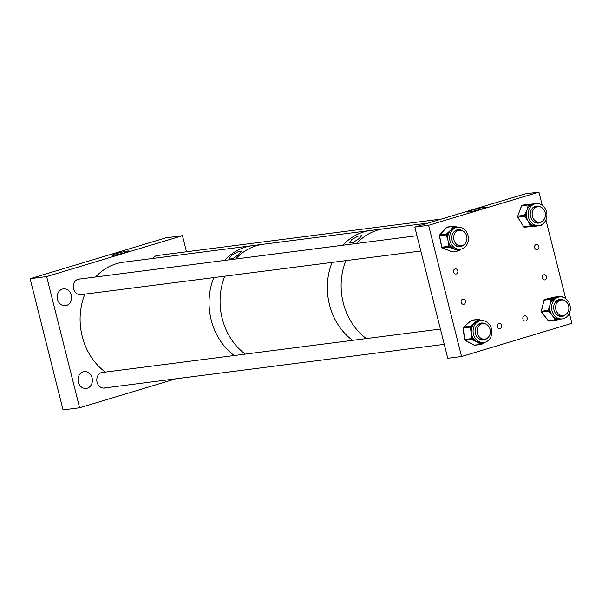 <?xml version="1.0" encoding="UTF-8"?>
<svg xmlns="http://www.w3.org/2000/svg" width="602" height="602" viewBox="0 0 602 602"><rect width="100%" height="100%" fill="white"/><g stroke="black" fill="none" stroke-linecap="round" stroke-linejoin="round"><path stroke-width="0.9" d="M125.299 252.547A8.797 0.655 -14.1 0 0 129.182 251.004A8.797 0.655 -14.1 0 0 124.667 251.553A8.797 0.655 -14.1 0 0 115.998 253.743A8.797 0.655 -14.1 0 0 112.115 255.293A8.797 0.655 -14.1 0 0 116.66 254.736A8.797 0.655 -14.1 0 0 125.299 252.547M71.299 295.191A8.473 7.171 -97.3 0 1 65.49 305.673A8.473 7.171 -97.3 0 1 57.521 299.344A8.473 7.171 -97.3 0 1 63.33 288.862A8.473 7.171 -97.3 0 1 71.299 295.191M92.091 377.958A8.473 7.171 -97.3 0 1 86.274 388.433A8.473 7.171 -97.3 0 1 78.305 382.104A8.473 7.171 -97.3 0 1 84.122 371.63A8.473 7.171 -97.3 0 1 92.091 377.958M105.583 387.831A7.931 6.712 -97.3 0 1 104.515 388.072A7.931 6.712 -97.3 0 1 97.057 382.15A7.931 6.712 -97.3 0 1 102.498 372.345A7.931 6.712 -97.3 0 1 103.589 372.307M82.135 294.491A7.931 6.712 -97.3 0 1 81.074 294.739A7.931 6.712 -97.3 0 1 73.61 288.81A7.931 6.712 -97.3 0 1 79.05 279.004A7.931 6.712 -97.3 0 1 80.141 278.967M79.607 407.765L46.647 276.559L30.1 278.688L63.059 409.894L79.607 407.765L175.829 378.808M46.647 276.559L182.451 235.691L165.911 237.82L30.1 278.688M182.451 235.691L186.492 251.771M153.058 258.408A7.931 6.712 -97.3 0 1 157.543 255.383A7.931 6.712 -97.3 0 1 158.627 255.353M482.021 208.932A9.73 0.722 -14.1 0 0 486.318 207.231A9.73 0.722 -14.1 0 0 481.322 207.825A9.73 0.722 -14.1 0 0 471.735 210.256A9.73 0.722 -14.1 0 0 467.438 211.972A9.73 0.722 -14.1 0 0 472.472 211.355A9.73 0.722 -14.1 0 0 482.021 208.932M457.829 270.795A2.611 2.205 -97.3 0 1 456.038 274.023A2.611 2.205 -97.3 0 1 453.584 272.074A2.611 2.205 -97.3 0 1 455.375 268.846A2.611 2.205 -97.3 0 1 457.829 270.795M465.436 301.075A2.611 2.205 -97.3 0 1 463.645 304.303A2.611 2.205 -97.3 0 1 461.192 302.354A2.611 2.205 -97.3 0 1 462.983 299.126A2.611 2.205 -97.3 0 1 465.436 301.075M501.684 325.449A2.611 2.205 -97.3 0 1 499.893 328.677A2.611 2.205 -97.3 0 1 497.44 326.728A2.611 2.205 -97.3 0 1 499.224 323.5A2.611 2.205 -97.3 0 1 501.684 325.449M527.149 317.788A2.611 2.205 -97.3 0 1 525.358 321.009A2.611 2.205 -97.3 0 1 522.905 319.06A2.611 2.205 -97.3 0 1 524.688 315.839A2.611 2.205 -97.3 0 1 527.149 317.788M546.496 276.679A2.611 2.205 -97.3 0 1 544.705 279.907A2.611 2.205 -97.3 0 1 542.251 277.958A2.611 2.205 -97.3 0 1 544.035 274.73A2.611 2.205 -97.3 0 1 546.496 276.679M538.888 246.406A2.611 2.205 -97.3 0 1 537.097 249.627A2.611 2.205 -97.3 0 1 534.644 247.678A2.611 2.205 -97.3 0 1 536.435 244.457A2.611 2.205 -97.3 0 1 538.888 246.406M414.808 227.082L428.601 225.314L538.941 192.106L525.155 193.882L414.808 227.082L447.768 358.288L461.553 356.519L571.9 323.312L569.372 313.236M428.601 225.314L461.553 356.519M538.941 192.106L542.259 205.312M545.924 219.903L565.707 298.645M481.194 320.557A11.062 9.361 82.7 0 0 481.058 320.573A11.062 9.361 82.7 0 0 473.172 332.658A11.062 9.361 82.7 0 0 483.745 342.53A11.062 9.361 82.7 0 0 483.88 342.515A11.062 9.361 82.7 0 0 491.759 330.43A11.062 9.361 82.7 0 0 481.194 320.557M479.342 320.791A11.062 9.361 82.7 0 0 479.207 320.806A11.062 9.361 82.7 0 0 478.552 320.919A11.062 9.361 82.7 0 0 474.858 322.777A11.062 9.361 82.7 0 0 472.254 326.337A11.062 9.361 82.7 0 0 471.652 328.06A11.062 9.361 82.7 0 0 471.313 332.816A11.062 9.361 82.7 0 0 472.728 337.376A11.062 9.361 82.7 0 0 473.714 338.918A11.062 9.361 82.7 0 0 477.07 341.808A11.062 9.361 82.7 0 0 481.088 342.816A11.062 9.361 82.7 0 0 481.886 342.764A11.062 9.361 82.7 0 0 482.021 342.749A11.062 9.361 82.7 0 0 482.157 342.734M483.218 340.085A8.579 7.262 82.7 0 0 485.942 338.851M483.978 323.59A8.579 7.262 82.7 0 0 481.036 323.086M485.573 323.959A8.579 7.262 82.7 0 0 481.48 323.018A8.579 7.262 82.7 0 0 481.374 323.033A8.579 7.262 82.7 0 0 475.264 332.402A8.579 7.262 82.7 0 0 483.459 340.062A8.579 7.262 82.7 0 0 483.564 340.047A8.579 7.262 82.7 0 0 487.387 338.091M477.311 337.323A7.931 6.712 82.7 0 0 482.691 339.505A7.931 6.712 82.7 0 0 482.789 339.498A7.931 6.712 82.7 0 0 483.85 339.257M481.856 323.733A7.931 6.712 82.7 0 0 480.863 323.756A7.931 6.712 82.7 0 0 480.772 323.763A7.931 6.712 82.7 0 0 476.016 327.247M471.163 325.562L477.454 320.144A1.046 0.489 49.3 0 1 478.552 320.919L479.282 320.287A1.046 0.474 -62.1 0 0 479.222 319.436A1.046 0.474 -62.1 0 0 479.064 319.414A1.046 0.88 -97.3 0 0 478.191 319.512L471.404 320.384L463.645 327.067L470.425 326.194L471.163 325.562A1.046 0.489 -130.7 0 1 472.254 326.337L471.524 326.969L471.652 328.06L470.222 328.225L470.094 327.142L463.307 328.007L464.646 339.498L471.426 338.625L471.313 332.816L470.222 328.225M480.185 320.001L481.322 320.542M484.008 342.493L482.887 343.373M480.2 343.832L472.826 339.934A1.046 0.474 -62.1 0 0 473.714 338.918L471.426 338.625A1.046 0.88 -97.3 0 0 471.968 339.475L465.188 340.348L474.278 345.157L481.058 344.284L480.2 343.832A1.046 0.474 117.9 0 0 481.088 342.816L481.946 343.268L482.646 342.673M482.157 344.005L482.676 343.561A1.046 0.489 -130.7 0 0 482.812 343.501L482.812 343.501A1.046 0.489 -130.7 0 0 482.699 342.666M472.826 339.934L471.968 339.475A1.046 0.474 117.9 0 0 472.856 338.459L472.728 337.376L471.298 337.541M480.163 320.685A1.046 0.474 -62.1 0 0 480.08 319.895L480.08 319.895A1.046 0.474 -62.1 0 0 479.929 319.865L479.327 319.549M551.846 310.158A11.062 9.361 82.7 0 0 562.366 318.894A11.062 9.361 82.7 0 0 570.064 305.688A11.062 9.361 82.7 0 0 559.544 296.952A11.062 9.361 82.7 0 0 551.846 310.158M561.395 318.97L556.978 319.986A1.046 0.557 -103.8 0 0 557.016 319.978A1.046 0.557 -103.8 0 0 557.317 318.894L556.414 319.12L555.766 318.3L554.577 319.068L552.358 315.501L549.039 312.077L550.228 311.317L549.581 310.497L549.837 309.466L548.43 309.21L550.07 304.695A11.062 9.361 82.7 0 0 549.837 309.466A11.062 9.361 82.7 0 0 549.995 310.399A11.062 9.361 82.7 0 0 550.228 311.317A11.062 9.361 82.7 0 0 552.358 315.501A11.062 9.361 82.7 0 0 555.766 318.3A11.062 9.361 82.7 0 0 557.317 318.894A11.062 9.361 82.7 0 0 560.515 319.135L562.366 318.894M562.471 299.969A8.579 7.262 82.7 0 0 559.521 299.472M564.059 300.338A8.579 7.262 82.7 0 0 559.86 299.412A8.579 7.262 82.7 0 0 553.893 309.654A8.579 7.262 82.7 0 0 562.05 316.434A8.579 7.262 82.7 0 0 565.872 314.477M560.342 300.112A7.931 6.712 82.7 0 0 559.258 300.142A7.931 6.712 82.7 0 0 554.51 303.626M559.544 296.952L557.693 297.192A11.062 9.361 82.7 0 0 556.812 297.35A11.062 9.361 82.7 0 0 553.17 299.322A11.062 9.361 82.7 0 0 552.011 300.579A11.062 9.361 82.7 0 0 550.07 304.695L550.612 300.323L552.011 300.579L552.267 299.54A1.046 0.557 -103.8 0 0 551.5 298.592L560.123 296.477A1.046 0.557 76.2 0 1 560.688 296.891M555.804 313.702A7.931 6.712 82.7 0 0 561.275 315.877A7.931 6.712 82.7 0 0 562.336 315.636M561.704 316.464A8.579 7.262 82.7 0 0 564.428 315.237M549.039 312.077L548.392 311.264L541.604 312.129L548.445 320.753L555.225 319.88L556.414 319.12A1.046 0.557 76.2 0 1 556.113 320.204L561.245 319M550.612 300.323L550.86 299.284L553.17 299.322A1.046 0.557 -103.8 0 0 552.403 298.374M531.92 205.448A11.062 9.361 82.7 0 0 528.842 218.391A11.062 9.361 82.7 0 0 538.918 225.554A11.062 9.361 82.7 0 0 543.102 223.718A11.062 9.361 82.7 0 0 546.18 210.783A11.062 9.361 82.7 0 0 536.104 203.611A11.062 9.361 82.7 0 0 531.92 205.448M540.506 225.186A1.046 0.557 85.1 0 1 540.137 225.562L532.221 226.239A1.046 0.557 -94.9 0 0 532.672 225.125L531.754 225.208L531.197 224.305L529.933 224.96L528.112 221.017L525.192 217.217L526.457 216.562L525.9 215.651L526.268 214.673L524.906 214.289L527.043 210.008L528.074 205.869L529.436 206.253L529.805 205.267L530.731 205.192A1.046 0.557 -94.9 0 0 530.091 204.221L534.531 203.822A11.062 9.361 82.7 0 0 534.245 203.852A11.062 9.361 82.7 0 0 530.731 205.192A11.062 9.361 82.7 0 0 530.061 205.688A11.062 9.361 82.7 0 0 529.436 206.253A11.062 9.361 82.7 0 0 527.043 210.008A11.062 9.361 82.7 0 0 526.268 214.673A11.062 9.361 82.7 0 0 526.457 216.562A11.062 9.361 82.7 0 0 528.112 221.017A11.062 9.361 82.7 0 0 531.197 224.305A11.062 9.361 82.7 0 0 532.672 225.125A11.062 9.361 82.7 0 0 536.728 225.833A11.062 9.361 82.7 0 0 537.067 225.795L538.918 225.554M539.023 206.637A8.579 7.262 82.7 0 0 536.073 206.132M540.611 207.005A8.579 7.262 82.7 0 0 536.42 206.08A8.579 7.262 82.7 0 0 533.169 207.502A8.579 7.262 82.7 0 0 530.791 217.533A8.579 7.262 82.7 0 0 538.602 223.094A8.579 7.262 82.7 0 0 541.845 221.671A8.579 7.262 82.7 0 0 542.425 221.137M536.901 206.772A7.931 6.712 82.7 0 0 535.81 206.81A7.931 6.712 82.7 0 0 532.808 208.126A7.931 6.712 82.7 0 0 531.062 210.294M528.074 205.869L528.443 204.883A1.046 0.88 -97.3 0 1 529.158 204.304L530.091 204.221A1.046 0.557 -94.9 0 0 530.076 204.221L534.584 203.815M539.422 203.882A1.046 0.557 -94.9 0 0 538.925 203.468L537.985 203.551A1.046 0.557 85.1 0 1 538 203.544L538 203.544A1.046 0.557 85.1 0 1 538.248 203.626M532.356 220.37A7.931 6.712 82.7 0 0 537.834 222.537A7.931 6.712 82.7 0 0 538.895 222.296M538.256 223.124A8.579 7.262 82.7 0 0 540.98 221.897M450.018 234.629A11.062 9.361 82.7 0 0 456.361 248.649A11.062 9.361 82.7 0 0 468.032 241.778A11.062 9.361 82.7 0 0 461.681 227.759A11.062 9.361 82.7 0 0 450.018 234.629M459.981 249.22L459.469 249.762L458.581 249.416A1.046 0.504 111.6 0 1 457.776 250.47L450.138 247.437A1.046 0.504 -68.4 0 0 450.943 246.384L450.055 246.03L449.837 244.961L448.422 245.232L448.038 240.567L446.556 236.052L447.971 235.773L447.753 234.705L448.422 233.99A1.046 0.459 -136.8 0 0 447.263 233.275L450.702 230.13A11.062 9.361 82.7 0 0 448.422 233.99A11.062 9.361 82.7 0 0 448.166 234.87A11.062 9.361 82.7 0 0 447.971 235.773A11.062 9.361 82.7 0 0 448.038 240.567A11.062 9.361 82.7 0 0 449.837 244.961A11.062 9.361 82.7 0 0 450.943 246.384A11.062 9.361 82.7 0 0 454.51 248.882A11.062 9.361 82.7 0 0 458.581 249.416A11.062 9.361 82.7 0 0 459.499 249.236M460.538 230.25A8.579 7.262 82.7 0 0 457.588 229.746M462.125 230.619A8.579 7.262 82.7 0 0 457.934 229.693A8.579 7.262 82.7 0 0 452.042 235.435A8.579 7.262 82.7 0 0 460.116 246.715A8.579 7.262 82.7 0 0 463.939 244.758M458.415 230.393A7.931 6.712 82.7 0 0 457.324 230.423A7.931 6.712 82.7 0 0 452.576 233.907M456.692 227.405A11.062 9.361 82.7 0 0 455.759 227.473A11.062 9.361 82.7 0 0 454.201 227.834A11.062 9.361 82.7 0 0 450.702 230.13L453.035 227.12A1.046 0.459 43.2 0 1 454.201 227.834L454.871 227.12A1.046 0.504 -68.4 0 0 454.706 226.217A1.046 0.504 -68.4 0 0 454.57 226.202A1.046 0.88 -97.3 0 0 453.712 226.405L446.925 227.278L439.806 234.863A1.046 0.88 82.7 0 0 439.558 235.849L441.853 247.174L448.64 246.301L448.422 245.232M455.699 226.645L457.445 227.255M461.034 249.077L460.41 249.679M453.87 243.983A7.931 6.712 82.7 0 0 459.341 246.158A7.931 6.712 82.7 0 0 460.41 245.917M459.77 246.745A8.579 7.262 82.7 0 0 462.494 245.518M460.199 249.905A1.046 0.459 -136.8 0 0 460.349 249.83L460.349 249.83A1.046 0.459 -136.8 0 0 460.244 249.198M453.035 227.12L453.712 226.405A1.046 0.459 -136.8 0 1 454.871 227.12L455.759 227.473A1.046 0.504 -68.4 0 0 455.594 226.57L455.594 226.57A1.046 0.504 -68.4 0 0 455.458 226.555L454.811 226.299M238.806 254.473L241.47 251.47L237.745 251.899L231.371 255.429L228.888 259.131L232.681 258.702L238.806 254.473M222.191 318.443A60.004 50.771 -97.3 0 1 224.839 276.167A60.004 50.771 -97.3 0 0 245.292 354.111A60.004 50.771 -97.3 0 1 222.191 318.443M428.097 223.086L384.415 228.692A60.004 50.771 -97.3 0 0 369.131 233.659A60.004 50.771 -97.3 0 0 356.64 243.464A60.004 50.771 -97.3 0 1 384.415 228.692L370.629 230.468A60.004 50.771 -97.3 0 0 342.854 245.232A60.004 50.771 -97.3 0 1 370.629 230.468L263.352 244.239A60.004 50.771 -97.3 0 0 235.578 259.01A60.004 50.771 -97.3 0 1 263.352 244.239L252.321 245.661A60.004 50.771 -97.3 0 0 224.546 260.425A60.004 50.771 -97.3 0 1 240.093 249.115A60.004 50.771 -97.3 0 1 252.321 245.661L123.387 262.216A60.004 50.771 -97.3 0 0 111.152 265.67A60.004 50.771 -97.3 0 0 95.613 276.98M211.159 319.858A60.004 50.771 -97.3 0 1 213.808 277.582A60.004 50.771 -97.3 0 0 234.261 355.526A60.004 50.771 -97.3 0 1 211.159 319.858M359.093 238.558L361.719 235.713L358.085 236.135L351.809 239.498L349.348 242.997L353.043 242.583L359.093 238.558M329.467 304.665A60.004 50.771 -97.3 0 1 332.108 262.389A60.004 50.771 -97.3 0 0 352.561 340.333A60.004 50.771 -97.3 0 1 329.467 304.665M343.253 302.896A60.004 50.771 -97.3 0 1 345.902 260.621A60.004 50.771 -97.3 0 0 366.355 338.565A60.004 50.771 -97.3 0 1 343.253 302.896M105.32 372.081A60.004 50.771 -97.3 0 1 84.867 294.145M490.163 329.618A7.826 6.622 -97.3 0 1 484.753 339.137A7.826 6.622 -97.3 0 1 477.356 333.139A7.826 6.622 -97.3 0 1 482.759 323.613A7.826 6.622 -97.3 0 1 490.163 329.618M555.879 309.676A7.826 6.622 -97.3 0 1 561.252 299.992A7.826 6.622 -97.3 0 1 568.612 305.839A7.826 6.622 -97.3 0 1 563.246 315.523A7.826 6.622 -97.3 0 1 555.879 309.676M532.431 216.336A7.826 6.622 -97.3 0 1 537.804 206.659A7.826 6.622 -97.3 0 1 545.164 212.506A7.826 6.622 -97.3 0 1 539.798 222.183A7.826 6.622 -97.3 0 1 532.431 216.336M466.354 241.583A7.826 6.622 -97.3 0 1 461.313 245.797A7.826 6.622 -97.3 0 1 455.007 242.471A7.826 6.622 -97.3 0 1 454.277 234.487A7.826 6.622 -97.3 0 1 459.318 230.273A7.826 6.622 -97.3 0 1 465.617 233.606A7.826 6.622 -97.3 0 1 466.354 241.583M477.454 320.144L478.191 319.512A1.046 0.489 -130.7 0 1 479.282 320.287L480.057 320.7M474.015 345.021A1.046 0.474 -62.1 0 0 474.128 345.134A1.046 0.474 -62.1 0 0 474.278 345.157A1.046 0.88 82.7 0 0 474.745 345.247L481.532 344.374A1.046 0.88 -97.3 0 1 481.058 344.284A1.046 0.474 117.9 0 0 481.946 343.268A1.046 0.489 -130.7 0 1 482.074 344.133L484.083 342.485M481.939 344.186A1.046 0.88 -97.3 0 1 481.532 344.374A1.046 1.046 0 0 0 482.074 344.133A1.046 0.489 -130.7 0 1 481.939 344.186M464.646 339.505L464.646 339.498A1.046 0.88 82.7 0 0 465.188 340.348A1.046 0.474 -62.1 0 1 465.03 340.326A1.046 0.474 -62.1 0 1 464.887 340.1M463.412 327.368A1.046 0.489 -130.7 0 1 463.51 327.119A1.046 0.489 -130.7 0 1 463.645 327.067A1.046 0.88 82.7 0 0 463.307 328.007L463.307 328.007M470.094 327.142A1.046 0.88 -97.3 0 1 470.425 326.194A1.046 0.489 -130.7 0 1 471.524 326.969L470.094 327.142M481.404 320.535L479.222 319.436A1.046 1.046 0 0 0 478.598 319.323L471.817 320.196A1.046 0.88 82.7 0 0 471.404 320.384A1.046 0.489 -130.7 0 0 471.268 320.437A1.046 0.489 -130.7 0 0 471.185 320.565M560.123 296.477L554.239 297.125L544.712 299.465L551.5 298.592A1.046 0.88 -97.3 0 0 550.86 299.284L544.08 300.157L541.394 311.114A1.046 0.88 82.7 0 0 541.604 312.129L541.446 311.851M541.356 311.354L548.174 310.241L549.581 310.497L548.392 311.264A1.046 0.88 -97.3 0 1 548.174 310.241L548.43 309.21M548.256 320.52L548.445 320.753A1.046 0.88 82.7 0 0 549.212 321.092L555.992 320.226A1.046 1.046 0 0 0 556.113 320.204A1.046 0.557 76.2 0 1 556.082 320.204A1.046 0.88 -97.3 0 1 555.225 319.88L554.577 319.068M555.909 320.226L549.295 321.077A1.046 0.88 82.7 0 1 549.212 321.092A1.046 1.046 0 0 1 548.264 320.708L541.424 312.092A1.046 1.046 0 0 1 541.228 311.189L544.027 300.383M565.925 317.525A1.046 0.557 76.2 0 1 565.632 317.864L565.632 317.864A1.046 0.557 76.2 0 1 565.602 317.871A1.046 1.046 0 0 0 566.369 317.201M556.978 319.986L556.143 320.189M566.181 317.344A1.046 0.88 -97.3 0 1 565.707 317.833M554.404 297.102A1.046 0.88 82.7 0 0 554.239 297.125A1.046 0.557 -103.8 0 0 554.209 297.132L544.682 299.472A1.046 0.88 82.7 0 0 544.08 300.157L543.915 300.232A1.046 1.046 0 0 1 544.682 299.472A1.046 0.557 -103.8 0 0 544.682 299.472A1.046 0.557 -103.8 0 0 544.614 299.495M561.726 296.974A1.046 0.557 -103.8 0 0 561.019 296.259A1.046 0.88 -97.3 0 1 561.877 296.583L562.057 296.628A1.046 1.046 0 0 0 561.109 296.237L554.322 297.11A1.046 1.046 0 0 0 554.209 297.132A1.046 0.557 -103.8 0 0 554.171 297.14M561.952 297.012L562.057 296.628L562.441 297.11M529.09 204.311L522.37 205.177A1.046 0.88 82.7 0 0 521.656 205.756L517.75 216.141L524.538 215.275L524.906 214.289M525.192 217.217L524.635 216.314L517.855 217.179A1.046 0.88 82.7 0 1 517.75 216.141L521.498 205.846A1.046 1.046 0 0 1 522.34 205.177L529.12 204.304A1.046 1.046 0 0 1 529.166 204.304A1.046 0.557 -94.9 0 0 529.158 204.304A1.046 0.557 -94.9 0 1 529.805 205.267L528.443 204.883L521.558 206.019M529.181 204.304L530.076 204.221M538.015 203.544L538.91 203.468A1.046 0.557 -94.9 0 1 538.925 203.468A1.046 0.88 -97.3 0 1 539.723 203.927L539.904 203.965A1.046 1.046 0 0 0 538.925 203.468M532.221 226.239L540.137 225.562M517.743 216.938L523.702 226.736L530.49 225.863L529.933 224.96M523.574 226.518L523.529 226.698A1.046 1.046 0 0 0 524.508 227.187A1.046 0.557 -94.9 0 0 524.508 227.187L534.26 226.36A1.046 0.557 -94.9 0 0 534.275 226.352A1.046 1.046 0 0 0 534.305 226.352L541.085 225.479A1.046 1.046 0 0 0 541.935 224.809L541.77 224.9A1.046 0.88 -97.3 0 1 541.055 225.487A1.046 0.557 85.1 0 0 541.507 224.764M517.69 216.434L517.592 216.231A1.046 1.046 0 0 0 517.675 217.141L523.702 226.736A1.046 0.88 82.7 0 0 524.515 227.187A1.046 0.557 -94.9 0 1 524.508 227.187M531.303 226.314A1.046 0.88 -97.3 0 1 530.49 225.863L531.754 225.208A1.046 0.557 85.1 0 1 531.303 226.314M524.635 216.314A1.046 0.88 -97.3 0 1 524.538 215.275L525.9 215.651L524.635 216.314M446.556 236.052L446.338 234.976A1.046 0.88 -97.3 0 1 446.594 233.99L447.263 233.275M439.603 235.201A1.046 0.459 -136.8 0 1 439.656 234.93A1.046 0.459 -136.8 0 1 439.806 234.863L446.594 233.99A1.046 0.459 -136.8 0 1 447.753 234.705L439.55 235.796M450.138 247.437L449.25 247.083L442.462 247.956L451.884 251.696L458.664 250.823L457.776 250.47M451.643 251.598A1.046 0.504 -68.4 0 0 451.748 251.681A1.046 0.504 -68.4 0 0 451.884 251.696A1.046 0.88 82.7 0 0 452.268 251.741L459.048 250.868A1.046 0.88 -97.3 0 1 458.664 250.823A1.046 0.504 111.6 0 0 459.469 249.762A1.046 0.459 43.2 0 1 459.68 250.552A1.046 0.459 43.2 0 1 459.529 250.62A1.046 0.88 -97.3 0 1 459.048 250.868A1.046 1.046 0 0 0 459.68 250.552L461.132 249.055M441.845 247.121L441.853 247.174A1.046 0.88 82.7 0 0 442.462 247.956A1.046 0.504 -68.4 0 1 442.335 247.941A1.046 0.504 -68.4 0 1 442.161 247.753M449.25 247.083A1.046 0.88 -97.3 0 1 448.64 246.301L450.055 246.03A1.046 0.504 111.6 0 1 449.25 247.083M447.79 227.074A1.046 0.88 82.7 0 0 446.925 227.278A1.046 0.459 -136.8 0 0 446.774 227.345A1.046 0.459 -136.8 0 0 446.714 227.503M476.874 209.594L477.055 210.294L476.874 209.594M481.058 320.573L479.207 320.806M483.88 342.515L482.021 342.749M471.817 320.196A1.046 1.046 0 0 0 471.268 320.437L463.51 327.119A1.046 1.046 0 0 0 463.149 328.03L464.481 339.52A1.046 1.046 0 0 0 465.03 340.326L474.128 345.134A1.046 1.046 0 0 0 474.745 345.247M536.104 203.611L534.245 203.852M452.268 251.741A1.046 1.046 0 0 1 451.748 251.681L442.335 247.941A1.046 1.046 0 0 1 441.695 247.181L439.392 235.856A1.046 1.046 0 0 1 439.656 234.93L446.774 227.345A1.046 1.046 0 0 1 447.399 227.022L454.186 226.156A1.046 1.046 0 0 1 454.706 226.217L457.512 227.247M103.431 388.109L444.261 344.336M481.698 339.528L484.753 339.137M101.437 372.585L440.423 329.053M479.704 324.004L482.759 323.613M558.189 300.39L561.252 299.992M560.184 315.915L563.246 315.523M156.475 255.624L441.665 219M534.749 207.05L537.804 206.659M536.743 222.574L539.798 222.183M79.983 294.769L420.821 251.004M458.257 246.195L461.313 245.797M77.989 279.245L416.975 235.713M456.263 230.664L459.318 230.273"/></g></svg>
